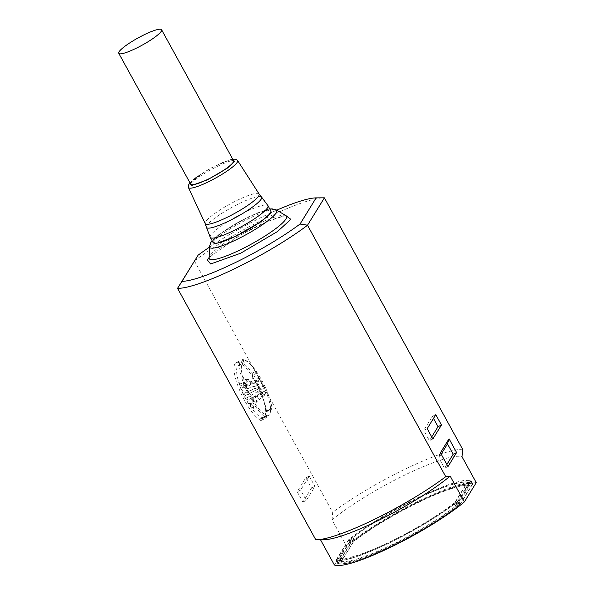 <?xml version="1.0" encoding="UTF-8"?>
<svg xmlns="http://www.w3.org/2000/svg" width="595" height="595" viewBox="0 0 595 595"><rect width="100%" height="100%" fill="white"/><g stroke="black" fill="none" stroke-linecap="round" stroke-linejoin="round"><path stroke-width="0.45" stroke-dasharray="2.98 2.23" d="M315.781 539.769L320.199 539.182A82.779 14.064 -28.8 0 0 323.911 539.732M265.839 411.383A1.495 0.424 64.1 0 0 266.396 411.762A1.495 0.424 64.1 0 0 266.486 411.323A32.413 9.148 64.1 0 0 253.202 377.899A32.413 9.148 64.1 0 0 236.222 362.571A32.413 9.148 64.1 0 0 239.8 390.588A32.413 9.148 64.1 0 0 260.841 420.494A1.495 0.424 64.1 0 0 261.012 420.509A1.495 0.424 64.1 0 0 260.915 419.386A1.495 0.424 -115.9 0 1 260.818 418.27A1.495 0.424 -115.9 0 1 260.937 418.263A29.423 8.308 64.1 0 0 263.221 418.203A29.423 8.308 64.1 0 0 265.184 411.353A1.495 0.424 -115.9 0 1 265.288 411.011A1.495 0.424 -115.9 0 1 265.839 411.383L271.439 408.668A1.495 0.424 -115.9 0 0 271.989 409.048A1.495 0.424 -115.9 0 0 272.079 408.601L266.486 411.323M194.394 260.922L332.657 512.34L332.07 519.881L346.275 545.719L334.397 565.019M320.504 539.747L320.199 539.182M297.21 491.745L302.885 502.083L311.497 488.086L305.815 477.748L297.21 491.745L300.646 490.072L306.328 500.41L314.941 486.413L311.497 488.086M209.395 247.215A82.779 14.064 151.2 0 1 276.749 210.184M337.923 563.614L350.321 543.458A3.592 0.61 151.2 0 1 350.983 542.804A79.886 13.573 151.2 0 1 419.111 501.406A79.886 13.573 151.2 0 1 472.646 483.75A3.592 0.61 151.2 0 1 472.765 483.824A3.592 0.61 151.2 0 1 472.72 484.047L460.322 504.203A3.592 0.61 151.2 0 1 459.66 504.85A79.886 13.573 151.2 0 1 391.525 546.247A79.886 13.573 151.2 0 1 337.997 563.911A3.592 0.61 151.2 0 1 337.878 563.837A3.592 0.61 151.2 0 1 337.923 563.614L336.034 560.163L348.432 540.015A3.592 0.61 -28.8 0 1 349.087 539.36A79.886 13.573 151.2 0 1 417.221 497.963A79.886 13.573 151.2 0 1 470.749 480.306A3.592 0.61 151.2 0 1 470.868 480.381A3.592 0.61 151.2 0 1 470.823 480.604L472.72 484.047M476.245 482.634A82.779 14.064 -28.8 0 0 419.616 500.596A82.779 14.064 -28.8 0 0 346.275 545.719M194.439 260.922A89.763 15.247 151.2 0 1 323.858 197.83M462.62 449.255A89.763 15.247 -28.8 0 0 332.657 512.34M332.07 519.881A82.779 14.064 151.2 0 1 405.411 474.758A82.779 14.064 151.2 0 1 462.04 456.796M427.173 428.66L423.729 430.334L432.342 416.336L435.785 414.663M432.855 438.998L429.412 440.664L423.729 430.334M431.717 436.923L429.412 440.664M433.48 418.411L432.342 416.336M440.434 452.773L438.879 457.89L441.185 454.149M448.005 466.554L444.562 468.228L438.879 457.89M446.867 464.487L444.562 468.228M260.915 419.386L266.515 416.671A1.495 0.424 -115.9 0 1 266.612 417.794A1.495 0.424 -115.9 0 1 266.441 417.779A32.413 9.148 -115.9 0 1 245.393 387.873A32.413 9.148 -115.9 0 1 241.815 359.856A32.413 9.148 -115.9 0 1 258.795 375.177A32.413 9.148 -115.9 0 1 272.079 408.601M265.184 411.353L270.784 408.639A1.495 0.424 -115.9 0 1 270.881 408.289A1.495 0.424 -115.9 0 1 271.439 408.668M270.784 408.639A29.423 8.308 -115.9 0 1 268.821 415.481A29.423 8.308 -115.9 0 1 266.53 415.548L260.937 418.263M266.515 416.671A1.495 0.424 -115.9 0 1 266.419 415.548A1.495 0.424 -115.9 0 1 266.53 415.548M302.885 502.083L306.328 500.41M305.815 477.748L309.259 476.082L300.646 490.072M309.259 476.082L314.941 486.413M460.322 504.203L458.425 500.759A3.592 0.61 151.2 0 1 457.771 501.406A79.886 13.573 151.2 0 1 389.636 542.804A79.886 13.573 151.2 0 1 336.101 560.46A3.592 0.61 151.2 0 1 335.982 560.393A3.592 0.61 151.2 0 1 336.034 560.163M458.425 500.759L470.823 480.604M243.876 361.433A1.495 0.424 -115.9 0 1 244.062 362.772A1.495 0.424 -115.9 0 1 244.024 362.786A28.924 8.166 64.1 0 0 243.303 363.017A28.924 8.166 64.1 0 0 248.621 392.581A28.924 8.166 64.1 0 0 268.561 415.057A28.924 8.166 64.1 0 0 257.449 375.029A1.495 0.424 -115.9 0 1 256.772 373.191A1.495 0.424 64.1 0 0 256.014 371.243A31.914 9.014 64.1 0 0 243.764 360.072A1.495 0.424 64.1 0 0 243.682 360.087A1.495 0.424 64.1 0 0 243.876 361.433L239.621 363.508L239.25 365.211A28.828 8.137 64.1 0 0 238.528 365.442A28.828 8.137 64.1 0 0 237.405 377.193A28.828 8.137 64.1 0 0 253.775 410.922A28.828 8.137 64.1 0 0 263.704 417.303A28.828 8.137 64.1 0 0 252.622 377.416L257.449 375.029M336.577 559.873L348.923 539.806A3.592 0.61 151.2 0 1 349.577 539.152A79.291 13.469 151.2 0 1 417.117 498.134A79.291 13.469 151.2 0 1 470.206 480.596A3.592 0.61 151.2 0 1 470.325 480.671A3.592 0.61 151.2 0 1 470.281 480.894L457.934 500.968A3.592 0.61 151.2 0 1 457.272 501.622A79.291 13.469 151.2 0 1 389.74 542.64A79.291 13.469 151.2 0 1 336.651 560.17A3.592 0.61 151.2 0 1 336.525 560.096A3.592 0.61 151.2 0 1 336.577 559.873L338.466 563.316L350.812 543.25L348.923 539.806M244.024 362.786L239.294 365.196L244.062 362.772M256.772 373.191L252.444 375.207L252.265 373.11A31.84 8.992 64.1 0 0 240.045 361.961L243.682 360.087M243.764 360.072L240.045 361.961L239.621 363.508M252.444 375.207L252.622 377.416M470.281 480.894L472.177 484.337A3.592 0.61 -28.8 0 0 472.222 484.114A3.592 0.61 -28.8 0 0 472.103 484.04A79.291 13.469 -28.8 0 0 419.014 501.578A79.291 13.469 -28.8 0 0 351.474 542.595A3.592 0.61 -28.8 0 0 350.812 543.25M338.466 563.316A3.592 0.61 -28.8 0 0 338.421 563.547A3.592 0.61 -28.8 0 0 338.54 563.614A79.291 13.469 -28.8 0 0 391.629 546.084A79.291 13.469 -28.8 0 0 459.169 505.066A3.592 0.61 -28.8 0 0 459.831 504.411L457.934 500.968M472.177 484.337L459.831 504.411M245.623 395.296L260.141 388.126L260.803 389.732L246.836 397.869L240.938 388.26A5.987 3.273 165.2 0 0 246.806 388.632L257.754 385.553L259.242 386.891L244.277 393.221M246.836 397.869L250.45 405.567L253.544 408.349L249.922 400.651L249.751 399.014L263.868 391.48L263.897 392.514L249.922 400.651M255.56 397.267L249.409 393.674L263.02 386.125L264.515 387.471L256.78 393.451A5.987 3.273 165.2 0 0 255.196 396.553A5.987 3.273 165.2 0 0 255.56 397.267L257.003 402.726L250.852 399.141L249.751 399.014M242.961 377.178L243.764 386.244L258.371 380.503L257.672 377.87L247.579 379.558A5.987 4.715 132 0 1 243.957 378.628A5.987 4.715 132 0 1 242.961 377.178L246.047 379.96L246.858 389.026L247.825 391.711L249.409 393.674M242.834 387.754L239.495 382.801A5.987 3.273 165.2 0 0 245.363 383.173L256.311 380.086L257.806 381.425L242.834 387.754L243.69 387.992L243.764 386.244M239.495 382.801L240.938 388.26M270.807 210.838A32.911 5.593 -28.8 0 0 243.481 219.548A32.911 5.593 -28.8 0 0 213.568 240.477A32.911 5.593 -28.8 0 0 213.129 242.552M341.27 561.658L353.088 542.447A6.984 1.183 151.2 0 1 354.464 541.1A76.398 12.978 151.2 0 1 418.508 502.388A76.398 12.978 151.2 0 1 469.18 485.416A6.984 1.183 151.2 0 1 469.462 485.565A6.984 1.183 151.2 0 1 469.373 486.003L457.555 505.214A6.984 1.183 151.2 0 1 456.172 506.561A76.398 12.978 151.2 0 1 392.127 545.273A76.398 12.978 151.2 0 1 341.456 562.245A6.984 1.183 151.2 0 1 341.18 562.096A6.984 1.183 151.2 0 1 341.27 561.658L339.373 558.214L351.199 539.003A6.984 1.183 -28.8 0 1 352.575 537.657A76.398 12.978 151.2 0 1 416.619 498.945A76.398 12.978 151.2 0 1 467.291 481.972A6.984 1.183 151.2 0 1 467.573 482.121A6.984 1.183 151.2 0 1 467.477 482.56L469.373 486.003M246.047 379.96A5.987 4.715 -48 0 0 247.051 381.41A5.987 4.715 -48 0 0 250.674 382.347L247.579 379.558M246.858 389.026L261.458 383.292L260.766 380.659L250.674 382.347M257.003 402.726A5.987 3.273 -14.8 0 1 256.638 402.019A5.987 3.273 -14.8 0 1 258.223 398.918L256.78 393.451M250.852 399.141L264.463 391.592L265.958 392.931L258.223 398.918M253.544 408.349A5.987 4.715 132 0 1 255.999 402.525L264.589 395.147L263.897 392.514M250.45 405.567A5.987 4.715 132 0 1 252.912 399.743L261.502 392.365L260.803 389.732M457.555 505.214L455.658 501.771A6.984 1.183 151.2 0 1 454.282 503.117A76.398 12.978 151.2 0 1 390.238 541.822A76.398 12.978 151.2 0 1 339.567 558.802A6.984 1.183 151.2 0 1 339.284 558.653A6.984 1.183 151.2 0 1 339.373 558.214M455.658 501.771L467.477 482.56M257.806 381.425L258.401 381.544L258.371 380.503M257.672 377.87L260.766 380.659M261.458 383.292L263.02 386.125M264.515 387.471L265.958 392.931M264.463 391.592L263.868 391.48M264.589 395.147L261.502 392.365M260.141 388.126L259.242 386.891M257.754 385.553L256.311 380.086M243.69 387.992L258.401 381.544M247.825 391.711L262.127 384.898M339.894 557.917L351.63 538.839A6.984 1.183 151.2 0 1 353.006 537.493A75.796 12.874 151.2 0 1 416.515 499.108A75.796 12.874 151.2 0 1 466.77 482.27A6.984 1.183 151.2 0 1 467.053 482.419A6.984 1.183 151.2 0 1 466.963 482.857L455.227 501.927A6.984 1.183 151.2 0 1 453.844 503.281A75.796 12.874 151.2 0 1 390.342 541.658A75.796 12.874 151.2 0 1 340.08 558.497A6.984 1.183 151.2 0 1 339.797 558.355A6.984 1.183 151.2 0 1 339.894 557.917L341.552 560.929L353.281 541.852L351.63 538.839M466.963 482.857L468.622 485.87A6.984 1.183 -28.8 0 0 468.711 485.431A6.984 1.183 -28.8 0 0 468.429 485.282A75.796 12.874 -28.8 0 0 418.173 502.128A75.796 12.874 -28.8 0 0 354.665 540.505A6.984 1.183 -28.8 0 0 353.281 541.852M341.552 560.929A6.984 1.183 -28.8 0 0 341.456 561.368A6.984 1.183 -28.8 0 0 341.738 561.516A75.796 12.874 -28.8 0 0 392.001 544.67A75.796 12.874 -28.8 0 0 455.502 506.293A6.984 1.183 -28.8 0 0 456.886 504.947L455.227 501.927M468.622 485.87L456.886 504.947M233.552 160.665A24.432 4.15 -28.8 0 0 213.263 167.128A24.432 4.15 -28.8 0 0 191.054 182.672A24.432 4.15 -28.8 0 0 190.727 184.205M285.637 215.457L266.954 221.66L240.224 235.151L209.09 257.546M260.841 420.494L266.441 417.779M285.979 215.665A44.097 7.49 -28.8 0 0 247.981 228.897A44.097 7.49 -28.8 0 0 209.827 255.932A44.097 7.49 -28.8 0 0 209.076 257.97M350.321 543.458L348.432 540.015M349.087 539.36L350.983 542.804M337.997 563.911L336.101 560.46M459.66 504.85L457.771 501.406M472.646 483.75L470.749 480.306M209.41 246.657A38.34 6.515 151.2 0 1 210.065 244.909A38.34 6.515 151.2 0 1 243.229 221.407A38.34 6.515 151.2 0 1 276.273 209.901M256.014 371.243L252.265 373.11M212.422 241.265L218.566 234.988L235.032 223.973L257.293 212.943L270.108 209.552M349.577 539.152L351.474 542.595M338.54 563.614L336.651 560.17M459.169 505.066L457.272 501.622M472.103 484.04L470.206 480.596M245.363 383.173L246.806 388.632M252.912 399.743L255.999 402.525M210.288 237.383A32.911 5.593 151.2 0 1 210.727 235.315A32.911 5.593 151.2 0 1 240.64 214.386A32.911 5.593 151.2 0 1 267.966 205.669M353.088 542.447L351.199 539.003M352.575 537.657L354.464 541.1M341.456 562.245L339.567 558.802M456.172 506.561L454.282 503.117M469.18 485.416L467.291 481.972M206.398 227.201A31.453 5.34 151.2 0 1 206.904 225.46A31.453 5.34 151.2 0 1 234.832 205.811A31.453 5.34 151.2 0 1 261.458 196.93M259.078 193.955A30.769 5.229 -28.8 0 0 233.404 202.233A30.769 5.229 -28.8 0 0 205.595 221.719A30.769 5.229 -28.8 0 0 205.163 223.594M353.006 537.493L354.665 540.505M341.738 561.516L340.08 558.497M455.502 506.293L453.844 503.281M468.429 485.282L466.77 482.27M188.414 187.507A28.054 4.767 151.2 0 1 188.816 185.789A28.054 4.767 151.2 0 1 214.17 168.028A28.054 4.767 151.2 0 1 237.576 160.479M189.983 182.858L206.807 170.363L222.627 162.413L232.809 159.311M236.222 362.571L241.815 359.856M266.396 411.762L271.989 409.048M265.288 411.011L270.881 408.289M263.221 418.203L268.821 415.481M260.818 418.27L266.419 415.548M261.012 420.509L266.612 417.794M286.537 215.903C284.261 214.736 262.269 222.433 243.392 233.441C230.674 240.625 220.879 247.17 214.014 253.091L208.979 258.542M337.878 563.837L335.982 560.393M472.765 483.824L470.868 480.381M263.704 417.303L268.561 415.057M238.528 365.442L243.303 363.017M269.81 209.016L267.014 209.559L247.587 217.182L218.856 234.579L212.125 240.73M338.421 563.547L336.525 560.096M472.222 484.114L470.325 480.671M237.405 377.193C240.187 389.732 245.638 400.978 253.775 410.922M247.051 381.41L243.957 378.628M256.638 402.019L255.196 396.553M341.18 562.096L339.284 558.653M469.462 485.565L467.573 482.121M341.456 561.368L339.797 558.355M468.711 485.431L467.053 482.419M232.719 159.148L230.153 159.691L210.451 168.273L195.785 177.503L189.894 182.687"/><path stroke-width="0.89" d="M445.752 476.677L307.533 225.26A89.763 15.247 151.2 0 1 177.563 288.344L315.781 539.769A89.763 15.247 -28.8 0 0 316.324 539.769A89.763 15.247 -28.8 0 0 445.752 476.677L450.162 476.097L464.368 501.935L476.245 482.634L462.04 456.796L462.62 449.255L324.401 197.838L307.533 225.193L300.036 224.055A82.779 14.064 151.2 0 1 181.996 281.353L198.105 255.173A82.779 14.064 151.2 0 1 209.395 247.215M177.563 288.344L181.996 281.353M432.855 438.998L427.173 428.66L435.785 414.663L441.468 425.001L432.855 438.998M448.005 466.554L440.434 452.773L449.039 438.783L456.618 452.564L448.005 466.554M316.324 539.769L323.911 539.732A82.779 14.064 -28.8 0 0 382.771 518.282A82.779 14.064 -28.8 0 0 450.162 476.097M464.368 501.935A82.779 14.064 -28.8 0 1 391.027 547.058A82.779 14.064 -28.8 0 1 334.397 565.019L320.504 539.747M177.57 288.278L198.105 255.173M276.749 210.184A82.779 14.064 151.2 0 1 316.146 197.875L300.036 224.055M324.364 197.838L316.146 197.875M317.678 197.867L323.858 197.83A89.763 15.247 151.2 0 1 324.401 197.838M441.468 425.001L438.024 426.674L431.717 436.923M438.024 426.674L433.48 418.411M441.185 454.149L447.492 443.9L449.039 438.783M456.618 452.564L453.174 454.23L446.867 464.487M453.174 454.23L447.492 443.9M213.129 242.552A32.911 5.593 -28.8 0 0 244.664 231.596A32.911 5.593 -28.8 0 0 270.807 210.838L267.966 205.669A32.911 5.593 151.2 0 1 241.823 226.427A32.911 5.593 151.2 0 1 210.288 237.383L213.129 242.552M118.755 53.29L190.727 184.205A24.432 4.15 -28.8 0 0 214.141 176.068A24.432 4.15 -28.8 0 0 233.552 160.665L161.58 29.75A24.432 4.15 151.2 0 1 142.168 45.16A24.432 4.15 151.2 0 1 118.755 53.29A24.432 4.15 151.2 0 1 119.082 51.758A24.432 4.15 151.2 0 1 141.29 36.221A24.432 4.15 151.2 0 1 161.58 29.75M209.09 257.546L207.283 259.896L210.63 263.994L240.715 253.202L277.486 231.537L290.858 219.332L285.637 215.457M209.076 257.97A44.097 7.49 -28.8 0 0 243.995 247.989A44.097 7.49 -28.8 0 0 285.942 218.982A44.097 7.49 -28.8 0 0 285.979 215.665L286.269 215.881M285.979 215.665L276.273 209.901A38.34 6.515 151.2 0 1 276.244 212.787A38.34 6.515 151.2 0 1 239.718 238.03A38.34 6.515 151.2 0 1 209.41 246.657L209.105 258.304M270.108 209.552L271.327 212.445L262.231 220.804L237.093 235.754L215.509 243.772L212.422 241.265M267.966 205.669L261.458 196.93A31.453 5.34 151.2 0 1 261.19 199.117A31.453 5.34 151.2 0 1 231.946 219.458A31.453 5.34 151.2 0 1 206.398 227.201L210.288 237.383M259.078 193.955L237.576 160.479A28.054 4.767 151.2 0 1 237.234 162.286A28.054 4.767 151.2 0 1 211.589 180.203A28.054 4.767 151.2 0 1 188.414 187.507L205.163 223.594A30.769 5.229 -28.8 0 0 230.577 215.583A30.769 5.229 -28.8 0 0 258.699 195.941A30.769 5.229 -28.8 0 0 259.078 193.955L261.458 196.93M232.809 159.311L234.631 161.52L227.431 168.088L207.64 179.75L191.449 185.558L189.649 183.349L189.983 182.858M276.273 209.901L272.079 208.86L269.81 209.016M212.125 240.73L210.764 242.574L209.41 246.657M205.163 223.594L206.398 227.201M237.576 160.479L235.977 159.267L232.719 159.148M189.894 182.687L188.258 185.491L188.414 187.507"/></g></svg>
